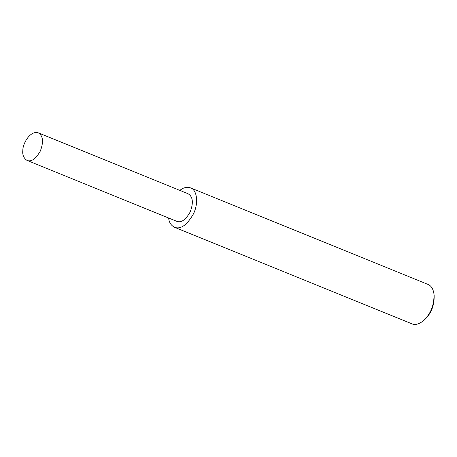 <?xml version="1.0" encoding="UTF-8"?>
<svg xmlns="http://www.w3.org/2000/svg" width="457" height="457" viewBox="0 0 457 457"><rect width="100%" height="100%" fill="white"/><g stroke="black" fill="none" stroke-linecap="round" stroke-linejoin="round"><path stroke-width="0.69" d="M168.61 217.989C169.061 222.336 171.027 225.432 174.505 227.283L412.003 323.853C415.042 325.195 418.721 324.264 423.033 321.06C430.643 314.21 434.293 305.23 433.984 294.119C433.247 288.995 431.265 285.762 428.038 284.425L190.54 187.85C186.987 186.69 183.417 187.536 179.83 190.392M423.033 321.06L424.107 320.191C431.082 313.908 434.43 305.676 434.15 295.496L433.984 294.119M174.505 227.283C180.635 229.591 186.947 225.147 193.431 213.939C198.824 203.057 197.001 189.838 190.54 187.85M27.06 160.436L176.91 221.365C181.201 222.982 185.616 219.868 190.158 212.025C193.631 202.828 192.957 196.738 188.135 193.768L38.285 132.833C29.871 130.222 22.587 144.395 22.85 150.199C22.262 154.786 23.661 158.196 27.06 160.436C31.35 162.052 35.766 158.939 40.307 151.096C43.781 141.893 43.107 135.809 38.285 132.833"/></g></svg>
